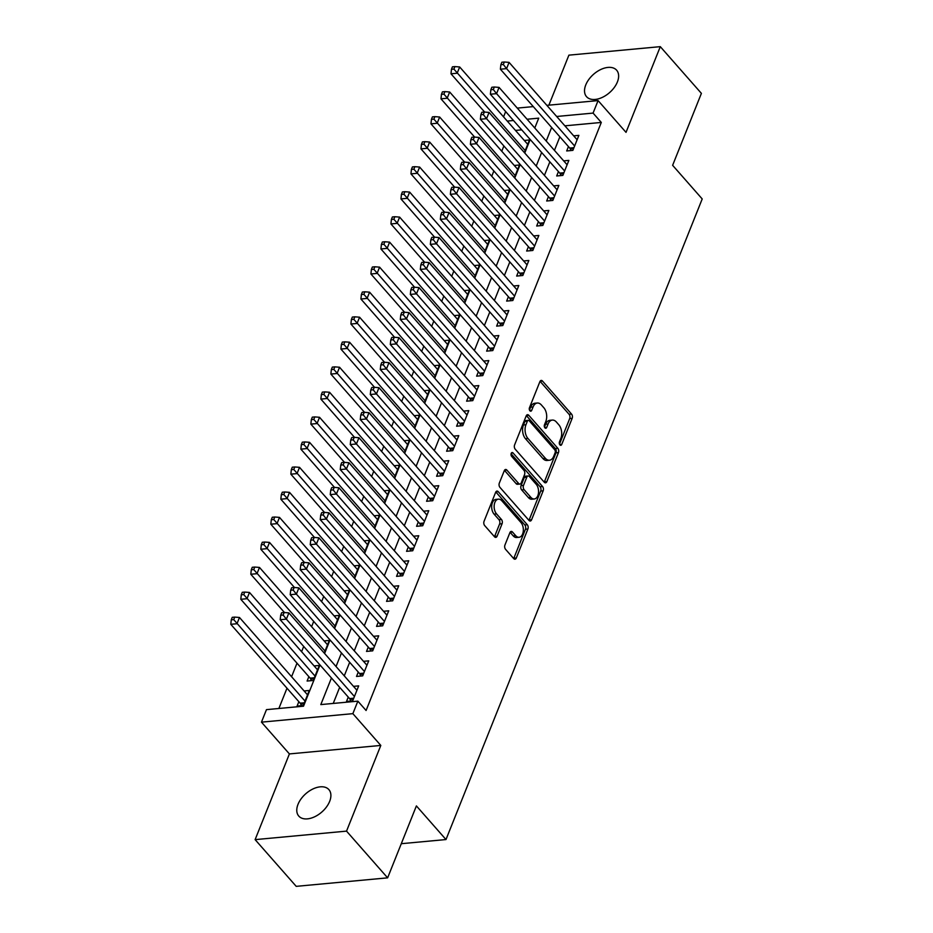 <?xml version="1.0" encoding="UTF-8"?>
<svg xmlns="http://www.w3.org/2000/svg" width="933" height="933" viewBox="0 0 933 933"><rect width="100%" height="100%" fill="white"/><g stroke="black" fill="none" stroke-linecap="round" stroke-linejoin="round"><path stroke-width="1.4" d="M559.905 444.878A2.146 1.318 84.7 0 0 560.791 445.309A2.146 1.318 84.7 0 0 561.724 444.446L572.162 418.346A3.079 1.878 84.7 0 0 571.532 414.054L542.493 381.037A3.079 1.878 84.7 0 0 541.222 380.431A3.079 1.878 84.7 0 0 539.892 381.655L529.454 407.756A2.146 1.318 84.7 0 0 529.897 410.765A2.146 1.318 84.7 0 0 530.784 411.185A2.146 1.318 84.7 0 0 531.717 410.322L533.07 406.951A9.831 6.006 84.7 0 1 537.326 403.021A9.831 6.006 84.7 0 1 541.373 404.957L543.799 407.709A9.831 6.006 84.7 0 1 545.817 421.436L544.464 424.818A2.146 1.318 84.7 0 0 544.907 427.827A2.146 1.318 84.7 0 0 545.793 428.247A2.146 1.318 84.7 0 0 546.726 427.384L548.068 424.014A9.831 6.006 84.7 0 1 552.324 420.083A9.831 6.006 84.7 0 1 556.383 422.019L558.797 424.772A9.831 6.006 84.7 0 1 560.815 438.498L559.473 441.88A2.146 1.318 84.7 0 0 559.905 444.878M329.652 801.377A20.048 12.164 -41.3 0 0 328.882 789.61A20.048 12.164 -41.3 0 0 312.94 788.968A20.048 12.164 -41.3 0 0 298.024 804.316A20.048 12.164 -41.3 0 0 298.782 816.083A20.048 12.164 -41.3 0 0 314.736 816.737A20.048 12.164 -41.3 0 0 329.652 801.377M617.389 81.964A20.048 12.164 -41.3 0 0 616.631 70.197A20.048 12.164 -41.3 0 0 600.689 69.543A20.048 12.164 -41.3 0 0 585.772 84.903A20.048 12.164 -41.3 0 0 586.53 96.67A20.048 12.164 -41.3 0 0 602.485 97.312A20.048 12.164 -41.3 0 0 617.389 81.964M504.94 545.047A3.079 1.878 84.7 0 0 505.569 549.339L513.721 558.61A3.079 1.878 84.7 0 0 514.981 559.205A3.079 1.878 84.7 0 0 516.311 557.981L527.903 528.999A3.079 1.878 84.7 0 0 527.273 524.708L498.234 491.691A3.079 1.878 84.7 0 0 496.962 491.085A3.079 1.878 84.7 0 0 495.645 492.309L484.052 521.302A3.079 1.878 84.7 0 0 484.682 525.582L494.525 536.778A3.079 1.878 84.7 0 0 495.785 537.385A3.079 1.878 84.7 0 0 497.114 536.16L502.071 523.751A3.079 1.878 84.7 0 0 501.441 519.459L496.566 513.908A8.222 5.015 84.7 0 1 494.233 504.975A8.222 5.015 84.7 0 1 498.432 499.155A8.222 5.015 84.7 0 1 501.826 500.776L520.941 522.503A8.222 5.015 84.7 0 1 523.261 531.437A8.222 5.015 84.7 0 1 519.075 537.268A8.222 5.015 84.7 0 1 515.681 535.647L512.497 532.032A3.079 1.878 84.7 0 0 511.226 531.425A3.079 1.878 84.7 0 0 509.896 532.65L504.94 545.047M387.627 877.848L296.216 886.35L255.117 839.63L346.528 831.128L387.627 877.848L416.398 805.914L445.986 839.548L702.211 198.951L672.623 165.316L701.394 93.37L660.296 46.65L626.02 132.358L598.076 100.589L593.073 113.091L601.295 122.445L366.086 710.491L357.864 701.15L352.861 713.652L261.462 722.154L266.465 709.64L303.517 706.199L320.007 664.972M346.528 831.128L380.804 745.432L352.861 713.652M544.277 482.221A3.079 1.878 84.7 0 0 545.537 482.827A3.079 1.878 84.7 0 0 546.866 481.591L558.459 452.61A3.079 1.878 84.7 0 0 557.829 448.318L528.789 415.302A3.079 1.878 84.7 0 0 527.518 414.695A3.079 1.878 84.7 0 0 526.189 415.92L514.596 444.913A3.079 1.878 84.7 0 0 515.226 449.205L544.277 482.221M543.181 490.805L531.588 519.786A3.079 1.878 84.7 0 1 530.259 521.011A3.079 1.878 84.7 0 1 528.999 520.416L499.948 487.388A3.079 1.878 84.7 0 1 499.318 483.107L504.286 470.699A3.079 1.878 84.7 0 1 505.616 469.474A3.079 1.878 84.7 0 1 506.876 470.08L518.655 483.469A3.079 1.878 84.7 0 0 519.926 484.075A3.079 1.878 84.7 0 0 521.255 482.851L524.544 474.617A3.079 1.878 84.7 0 0 523.914 470.325L511.657 456.389A2.146 1.318 84.7 0 1 511.039 454.044A2.146 1.318 84.7 0 1 512.135 452.528A2.146 1.318 84.7 0 1 513.022 452.948L542.551 486.513A3.079 1.878 84.7 0 1 543.181 490.805L540.708 491.038L529.116 520.019L531.588 519.786M660.296 46.65L568.897 55.152L548.884 105.161M298.852 701.686L297.091 706.059L303.272 705.488L309.278 690.478L304.1 690.956M308.858 676.658L307.109 681.043L313.278 680.46L319.284 665.451L314.106 665.929M568.442 146.574L566.693 150.959L572.874 150.376L578.88 135.367L573.69 135.845M558.435 171.602L556.686 175.975L562.856 175.404L568.862 160.394L563.684 160.873M548.429 196.618L546.68 201.003L552.849 200.432L558.855 185.41L553.677 185.9M538.423 221.646L536.673 226.019L542.843 225.448L548.849 210.438L543.671 210.916M528.416 246.674L526.655 251.047L532.836 250.476L538.842 235.454L533.664 235.944M518.398 271.69L516.649 276.075L522.83 275.492L528.836 260.482L523.658 260.96M508.392 296.717L506.642 301.091L512.823 300.519L518.818 285.51L513.64 285.988M498.385 321.733L496.636 326.118L502.805 325.547L508.812 310.526L503.633 311.016M488.379 346.761L486.629 351.146L492.799 350.563L498.805 335.553L493.627 336.032M478.372 371.789L476.611 376.162L482.793 375.591L488.799 360.581L483.621 361.059M468.354 396.805L466.605 401.19L472.786 400.619L478.792 385.597L473.614 386.087M458.348 421.833L456.599 426.206L462.78 425.635L468.786 410.625L463.596 411.103M448.341 446.86L446.592 451.234L452.762 450.662L458.768 435.641L453.59 436.131M438.335 471.876L436.586 476.262L442.755 475.678L448.761 460.669L443.583 461.147M428.329 496.904L426.568 501.278L432.749 500.706L438.755 485.696L433.577 486.175M418.311 521.92L416.561 526.305L422.742 525.734L428.748 510.713L423.57 511.202M408.304 546.948L406.555 551.333L412.736 550.75L418.742 535.74L413.552 536.218M398.298 571.976L396.548 576.349L402.718 575.778L408.724 560.768L403.546 561.246M388.291 596.992L386.542 601.377L392.711 600.805L398.718 585.784L393.539 586.262M378.285 622.019L376.535 626.393L382.705 625.821L388.711 610.812L383.533 611.29M368.278 647.047L366.517 651.421L372.699 650.849L378.705 635.828L373.527 636.318M358.26 672.063L356.511 676.448L362.692 675.865L368.698 660.856L363.52 661.334M601.295 122.445L564.885 125.827M559.858 136.813L554.447 150.365M549.852 161.841L544.429 175.381M539.845 186.868L534.422 200.408M529.839 211.884L524.416 225.436M519.821 236.912L514.41 250.452M509.815 261.928L504.403 275.48M499.808 286.956L494.397 300.496M489.802 311.984L484.379 325.524M479.795 337L474.372 350.551M469.789 362.027L464.366 375.567M459.771 387.043L454.359 400.595M449.764 412.071L444.353 425.623M439.758 437.099L434.335 450.639M429.751 462.115L424.328 475.667M419.745 487.143L414.322 500.683M409.727 512.17L404.316 525.711M399.721 537.186L394.309 550.738M389.714 562.214L384.291 575.754M379.708 587.23L374.285 600.782M369.701 612.258L364.278 625.81M359.683 637.286L354.272 650.826M349.677 662.302L344.265 675.854M339.67 687.329L333.233 703.435M348.254 697.091L346.505 701.464L352.686 700.893L358.68 685.883L353.502 686.361M503.867 145.968L501.767 151.239M493.86 170.984L491.749 176.255M483.854 196.012L481.743 201.283M473.847 221.039L471.736 226.311M463.841 246.055L461.73 251.327M453.835 271.083L451.724 276.355M443.816 296.111L441.717 301.382M433.81 321.127L431.699 326.398M423.804 346.155L421.693 351.426M413.797 371.171L411.686 376.442M403.791 396.198L401.68 401.47M393.773 421.226L391.673 426.498M383.766 446.242L381.655 451.514M373.76 471.27L371.649 476.541M363.753 496.286L361.642 501.569M353.747 521.314L351.636 526.585M343.729 546.341L341.63 551.613M333.722 571.358L331.612 576.629M323.716 596.385L321.605 601.657M313.71 621.413L311.599 626.684M303.703 646.429L301.592 651.7M296.997 663.176L291.586 676.728M286.991 688.204L278.874 708.485M521.71 129.839L515.471 130.422M524.288 140.44L529.466 139.962L524.404 152.615M514.281 165.468L519.459 164.978L514.398 177.632M504.263 190.484L509.453 190.005L504.391 202.659M494.257 215.511L499.435 215.033L494.373 227.687M484.25 240.539L489.428 240.049L484.367 252.703M474.244 265.555L479.422 265.077L474.361 277.731M464.237 290.583L469.416 290.105L464.354 302.747M454.231 315.599L459.409 315.121L454.348 327.775M444.213 340.627L449.391 340.148L444.341 352.802M434.207 365.654L439.385 365.165L434.323 377.818M424.2 390.67L429.378 390.192L424.317 402.846M414.194 415.698L419.372 415.22L414.31 427.874M404.187 440.726L409.365 440.236L404.304 452.89M394.169 465.742L399.359 465.264L394.297 477.918M384.163 490.77L389.341 490.291L384.279 502.934M374.156 515.786L379.334 515.308L374.273 527.961M364.15 540.813L369.328 540.335L364.267 552.989M354.143 565.841L359.322 565.351L354.26 578.005M344.125 590.857L349.315 590.379L344.254 603.033M334.119 615.885L339.297 615.407L334.236 628.061M324.113 640.913L329.291 640.423L324.229 653.077M401.283 843.7L445.986 839.548M380.804 745.432L289.405 753.922L255.117 839.63M289.405 753.922L261.462 722.154M503.552 116.87L505.663 111.598M331.448 677.988L320.812 704.59L357.864 701.15M551.648 127.471L546.225 141.023M541.63 152.499L536.218 166.039M531.623 177.515L526.212 191.067M521.617 202.543L516.194 216.083M511.611 227.57L506.187 241.111M501.604 252.586L496.181 266.138M491.586 277.614L486.175 291.154M481.58 302.63L476.168 316.182M471.573 327.658L466.15 341.21M461.567 352.686L456.144 366.226M451.56 377.702L446.137 391.254M441.542 402.729L436.131 416.27M431.536 427.757L426.124 441.297M421.529 452.773L416.118 466.325M411.523 477.801L406.1 491.341M401.517 502.817L396.093 516.369M391.51 527.845L386.087 541.397M381.492 552.872L376.081 566.413M371.486 577.889L366.074 591.44M361.479 602.916L356.056 616.456M351.473 627.944L346.05 641.484M341.466 652.96L336.043 666.512M593.073 113.091L556.663 116.485M517.267 108.1L533.291 106.607M546.866 105.347L598.076 100.589M534.784 128.008L538.726 118.153L527.063 119.237M513.488 120.497L507.249 121.08M324.602 653.497L330.014 639.945M334.609 628.469L340.02 614.929M344.615 603.453L350.038 589.901M354.622 578.425L360.045 564.873M364.628 553.397L370.051 539.857M374.646 528.381L380.058 514.829M384.653 503.354L390.064 489.813M394.659 478.326L400.07 464.786M404.665 453.31L410.088 439.758M414.672 428.282L420.095 414.742M424.678 403.266L430.101 389.714M434.696 378.238L440.108 364.698M444.703 353.21L450.114 339.67M454.709 328.194L460.132 314.643M464.716 303.167L470.139 289.627M474.722 278.151L480.145 264.599M484.74 253.123L490.152 239.571M494.747 228.095L500.158 214.555M504.753 203.079L510.176 189.527M514.759 178.051L520.182 164.511M524.766 153.024L530.189 139.483M552.324 420.083L549.852 420.316A9.831 6.006 84.7 0 0 545.607 424.235L548.068 424.014M544.475 427.069L545.607 424.235M537.326 403.021L534.854 403.254A9.831 6.006 84.7 0 0 530.597 407.185L533.07 406.951M529.466 410.007L530.597 407.185M559.473 444.12L569.69 418.579A3.079 1.878 84.7 0 0 569.06 414.287L540.067 381.317M544.231 482.174A3.079 1.878 84.7 0 0 544.394 481.825L555.986 452.843A3.079 1.878 84.7 0 0 555.357 448.551L526.352 415.582M555.123 452.75A2.146 1.318 84.7 0 0 554.68 449.741L529.186 420.76A2.146 1.318 84.7 0 0 528.3 420.34A2.146 1.318 84.7 0 0 527.367 421.191L525.944 424.76A9.831 6.006 84.7 0 0 527.961 438.487L545.385 458.301A9.831 6.006 84.7 0 0 549.444 460.237A9.831 6.006 84.7 0 0 553.701 456.307L555.123 452.75M528.3 420.34L525.827 420.561A2.146 1.318 84.7 0 0 524.894 421.424L527.367 421.191M549.444 460.237L546.971 460.459A9.831 6.006 84.7 0 1 542.924 458.523L525.489 438.72A9.831 6.006 84.7 0 1 523.471 424.981L524.894 421.424M504.45 470.349L516.182 483.702A3.079 1.878 84.7 0 0 517.453 484.297L519.926 484.075M511.086 453.776L540.079 486.746L542.551 486.513M530.877 497.359A8.222 5.015 84.7 0 0 534.271 498.98A8.222 5.015 84.7 0 0 538.458 493.16A8.222 5.015 84.7 0 0 536.137 484.227L529.396 476.565A3.079 1.878 84.7 0 0 528.136 475.958A3.079 1.878 84.7 0 0 526.807 477.183L523.518 485.417A3.079 1.878 84.7 0 0 524.148 489.708L530.877 497.359L528.405 497.592A8.222 5.015 84.7 0 0 531.798 499.213L534.271 498.98M528.136 475.958L525.664 476.192A3.079 1.878 84.7 0 0 524.334 477.416L526.807 477.183M528.405 497.592L521.675 489.93A3.079 1.878 84.7 0 1 521.046 485.638L524.334 477.416M540.708 491.038A3.079 1.878 84.7 0 0 540.079 486.746M519.075 537.268L516.602 537.501A8.222 5.015 84.7 0 1 513.208 535.88L510.071 532.3M498.432 499.155L495.959 499.388A8.222 5.015 84.7 0 0 491.773 505.208A8.222 5.015 84.7 0 0 494.093 514.141L496.566 513.908M494.478 536.732A3.079 1.878 84.7 0 0 494.642 536.382L499.61 523.984A3.079 1.878 84.7 0 0 498.98 519.693L494.093 514.141M513.675 558.564A3.079 1.878 84.7 0 0 513.85 558.214L525.442 529.233A3.079 1.878 84.7 0 0 524.801 524.941L495.808 491.971M527.716 144.335L459.666 66.966L457.158 73.229L450.989 73.8L484.647 112.065M453.916 69.089L454.919 66.593L452.447 66.814L451.455 69.322L453.916 69.089L525.209 150.598M454.919 66.593L459.666 66.966M450.989 73.8L451.455 69.322M574.623 146.003L506.572 68.634L509.068 62.371L577.119 139.74M570.996 150.551L570.296 148.953A3.137 1.913 84.7 0 0 569.76 148.067L500.391 69.205L506.572 68.634L503.33 64.494L504.333 61.998L501.861 62.231L500.858 64.727L503.33 64.494M500.858 64.727L500.391 69.205M509.068 62.371L504.333 61.998M517.71 169.363L449.659 91.994L447.152 98.245L440.971 98.828L474.64 137.093M443.91 94.116L444.913 91.609L442.44 91.842L441.437 94.35L443.91 94.116L515.203 175.614M444.913 91.609L449.659 91.994M440.971 98.828L441.437 94.35M507.692 194.391L439.641 117.022L437.145 123.273L430.964 123.844L464.622 162.12M433.903 119.132L434.906 116.637L432.434 116.87L431.431 119.366L433.903 119.132L505.196 200.642M434.906 116.637L439.641 117.022M430.964 123.844L431.431 119.366M497.686 219.407L429.635 142.038L427.139 148.3L420.958 148.872L454.616 187.136M423.897 144.16L424.9 141.664L422.427 141.886L421.424 144.393L423.897 144.16L495.19 225.669M424.9 141.664L429.635 142.038M420.958 148.872L421.424 144.393M487.679 244.434L419.628 167.065L417.121 173.316L410.952 173.888L444.609 212.164M413.89 169.188L414.893 166.68L412.421 166.914L411.418 169.409L413.89 169.188L485.172 250.685M414.893 166.68L419.628 167.065M410.952 173.888L411.418 169.409M564.617 171.019L496.566 93.65L499.062 87.399L567.112 164.768M560.99 175.579L560.29 173.97A3.137 1.913 84.7 0 0 559.753 173.095L490.385 94.233L496.566 93.65L493.324 89.521L494.327 87.014L491.854 87.247L490.851 89.755L493.324 89.521M490.851 89.755L490.385 94.233M499.062 87.399L494.327 87.014M554.599 196.047L486.548 118.678L489.055 112.427L557.106 189.796M550.971 200.607L550.283 198.997A3.137 1.913 84.7 0 0 549.747 198.123L480.378 119.249L486.548 118.678L483.317 114.549L484.32 112.042L481.848 112.275L480.845 114.771L483.317 114.549M480.845 114.771L480.378 119.249M489.055 112.427L484.32 112.042M544.592 221.074L476.541 143.705L479.049 137.443L547.1 214.812M540.965 225.623L540.277 224.013A3.137 1.913 84.7 0 0 539.729 223.139L470.372 144.277L476.541 143.705L473.311 139.565L474.302 137.069L471.841 137.291L470.838 139.798L473.311 139.565M470.838 139.798L470.372 144.277M479.049 137.443L474.302 137.069M534.586 246.09L466.535 168.721L469.042 162.47L537.093 239.839M530.959 250.65L530.271 249.041A3.137 1.913 84.7 0 0 529.722 248.166L460.354 169.305L466.535 168.721L463.293 164.593L464.296 162.085L461.823 162.319L460.82 164.826L463.293 164.593M460.82 164.826L460.354 169.305M469.042 162.47L464.296 162.085M477.673 269.45L409.622 192.081L407.115 198.344L400.945 198.916L434.603 237.18M403.884 194.204L404.875 191.708L402.415 191.93L401.412 194.437L403.884 194.204L475.165 275.713M404.875 191.708L409.622 192.081M400.945 198.916L401.412 194.437M524.579 271.118L456.529 193.749L459.024 187.498L527.075 264.867M520.952 275.667L520.264 274.069A3.137 1.913 84.7 0 0 519.716 273.182L450.347 194.321L456.529 193.749L453.286 189.609L454.289 187.113L451.817 187.346L450.814 189.842L453.286 189.609M450.814 189.842L450.347 194.321M459.024 187.498L454.289 187.113M467.666 294.478L399.616 217.109L397.108 223.36L390.927 223.943L424.597 262.208M393.866 219.232L394.869 216.724L392.396 216.957L391.394 219.465L393.866 219.232L465.159 300.729M394.869 216.724L399.616 217.109M390.927 223.943L391.394 219.465M514.573 296.146L446.522 218.777L449.018 212.514L517.069 289.883M510.946 300.694L510.246 299.085A3.137 1.913 84.7 0 0 509.71 298.21L440.341 219.348L446.522 218.777L443.28 214.637L444.283 212.141L441.81 212.362L440.808 214.87L443.28 214.637M440.808 214.87L440.341 219.348M449.018 212.514L444.283 212.141M457.648 319.506L389.597 242.137L387.102 248.388L380.921 248.959L414.579 287.236M383.86 244.259L384.863 241.752L382.39 241.985L381.387 244.481L383.86 244.259L455.152 325.757M384.863 241.752L389.597 242.137M380.921 248.959L381.387 244.481M504.566 321.162L436.504 243.793L439.011 237.542L507.062 314.911M500.939 325.722L500.24 324.113A3.137 1.913 84.7 0 0 499.703 323.238L430.335 244.364L436.504 243.793L433.274 239.664L434.277 237.157L431.804 237.39L430.801 239.886L433.274 239.664M430.801 239.886L430.335 244.364M439.011 237.542L434.277 237.157M447.642 344.522L379.591 267.153L377.095 273.416L370.914 273.987L404.572 312.252M373.853 269.275L374.856 266.78L372.384 267.001L371.381 269.509L373.853 269.275L445.146 350.785M374.856 266.78L379.591 267.153M370.914 273.987L371.381 269.509M494.548 346.19L426.498 268.821L429.005 262.558L497.056 339.927M490.921 350.738L490.233 349.14A3.137 1.913 84.7 0 0 489.697 348.254L420.328 269.392L426.498 268.821L423.267 264.68L424.258 262.185L421.798 262.406L420.795 264.914L423.267 264.68M420.795 264.914L420.328 269.392M429.005 262.558L424.258 262.185M437.635 369.55L369.585 292.181L367.077 298.432L360.908 299.015L394.566 337.279M363.847 294.303L364.85 291.796L362.377 292.029L361.374 294.536L363.847 294.303L435.14 375.801M364.85 291.796L369.585 292.181M360.908 299.015L361.374 294.536M427.629 394.577L359.578 317.208L357.071 323.459L350.901 324.031L384.559 362.307M353.84 319.319L354.832 316.823L352.371 317.057L351.368 319.553L353.84 319.319L425.121 400.828M354.832 316.823L359.578 317.208M350.901 324.031L351.368 319.553M417.622 419.593L349.572 342.224L347.064 348.487L340.895 349.059L374.553 387.323M343.822 344.347L344.825 341.851L342.353 342.073L341.361 344.58L343.822 344.347L415.115 425.856M344.825 341.851L349.572 342.224M340.895 349.059L341.361 344.58M407.616 444.621L339.554 367.252L337.058 373.503L330.877 374.075L364.546 412.351M333.816 369.375L334.819 366.867L332.346 367.101L331.343 369.596L333.816 369.375L405.109 450.872M334.819 366.867L339.554 367.252M330.877 374.075L331.343 369.596M397.598 469.637L329.547 392.268L327.051 398.531L320.87 399.102L354.528 437.367M323.809 394.391L324.812 391.895L322.34 392.117L321.337 394.624L323.809 394.391L395.102 475.9M324.812 391.895L329.547 392.268M320.87 399.102L321.337 394.624M387.592 494.665L319.541 417.296L317.045 423.547L310.864 424.13L344.522 462.395M313.803 419.418L314.806 416.911L312.333 417.144L311.33 419.652L313.803 419.418L385.096 500.916M314.806 416.911L319.541 417.296M310.864 424.13L311.33 419.652M377.585 519.693L309.534 442.324L307.027 448.575L300.858 449.146L334.515 487.423M303.796 444.446L304.788 441.939L302.327 442.172L301.324 444.668L303.796 444.446L375.078 525.944M304.788 441.939L309.534 442.324M300.858 449.146L301.324 444.668M367.579 544.709L299.528 467.34L297.021 473.602L290.851 474.174L324.509 512.439M293.778 469.462L294.781 466.966L292.309 467.188L291.318 469.696L293.778 469.462L365.071 550.971M294.781 466.966L299.528 467.34M290.851 474.174L291.318 469.696M357.572 569.736L289.522 492.367L287.014 498.619L280.833 499.202L314.503 537.466M283.772 494.49L284.775 491.983L282.302 492.216L281.299 494.723L283.772 494.49L355.065 575.988M284.775 491.983L289.522 492.367M280.833 499.202L281.299 494.723M347.554 594.764L279.503 517.395L277.008 523.646L270.827 524.218L304.485 562.494M273.766 519.506L274.769 517.01L272.296 517.244L271.293 519.739L273.766 519.506L345.058 601.015M274.769 517.01L279.503 517.395M270.827 524.218L271.293 519.739M337.548 619.78L269.497 542.411L267.001 548.674L260.82 549.245L294.478 587.51M263.759 544.534L264.762 542.038L262.29 542.26L261.287 544.767L263.759 544.534L335.052 626.043M264.762 542.038L269.497 542.411M260.82 549.245L261.287 544.767M327.541 644.808L259.491 567.439L256.983 573.69L250.814 574.261L284.472 612.538M253.753 569.562L254.756 567.054L252.283 567.287L251.28 569.783L253.753 569.562L325.034 651.059M254.756 567.054L259.491 567.439M250.814 574.261L251.28 569.783M484.542 371.206L416.491 293.837L418.999 287.586L487.049 364.955M480.915 375.766L480.227 374.156A3.137 1.913 84.7 0 0 479.679 373.282L410.322 294.42L416.491 293.837L413.249 289.708L414.252 287.201L411.78 287.434L410.788 289.941L413.249 289.708M410.788 289.941L410.322 294.42M418.999 287.586L414.252 287.201M474.535 396.233L406.485 318.864L408.981 312.613L477.043 389.982M470.908 400.793L470.22 399.184A3.137 1.913 84.7 0 0 469.672 398.309L400.304 319.436L406.485 318.864L403.243 314.736L404.246 312.228L401.773 312.462L400.77 314.957L403.243 314.736M400.77 314.957L400.304 319.436M408.981 312.613L404.246 312.228M464.529 421.261L396.478 343.892L398.974 337.629L467.025 414.998M460.902 425.81L460.202 424.2A3.137 1.913 84.7 0 0 459.666 423.325L390.297 344.464L396.478 343.892L393.236 339.752L394.239 337.256L391.767 337.478L390.764 339.985L393.236 339.752M390.764 339.985L390.297 344.464M398.974 337.629L394.239 337.256M454.523 446.277L386.472 368.908L388.968 362.657L457.018 440.026M450.896 450.837L450.196 449.228A3.137 1.913 84.7 0 0 449.659 448.353L380.291 369.491L386.472 368.908L383.23 364.78L384.233 362.272L381.76 362.505L380.757 365.013L383.23 364.78M380.757 365.013L380.291 369.491M388.968 362.657L384.233 362.272M444.505 471.305L376.454 393.936L378.961 387.685L447.012 465.054M440.877 475.853L440.189 474.256A3.137 1.913 84.7 0 0 439.653 473.369L370.284 394.507L376.454 393.936L373.223 389.796L374.215 387.3L371.754 387.533L370.751 390.029L373.223 389.796M370.751 390.029L370.284 394.507M378.961 387.685L374.215 387.3M434.498 496.333L366.447 418.964L368.955 412.701L437.006 490.07M430.871 500.881L430.183 499.272A3.137 1.913 84.7 0 0 429.635 498.397L360.278 419.535L366.447 418.964L363.205 414.823L364.208 412.328L361.736 412.549L360.744 415.057L363.205 414.823M360.744 415.057L360.278 419.535M368.955 412.701L364.208 412.328M424.492 521.349L356.441 443.98L358.948 437.729L426.999 515.098M420.865 525.909L420.177 524.299A3.137 1.913 84.7 0 0 419.628 523.425L350.26 444.551L356.441 443.98L353.199 439.851L354.202 437.344L351.729 437.577L350.726 440.073L353.199 439.851M350.726 440.073L350.26 444.551M358.948 437.729L354.202 437.344M414.485 546.376L346.435 469.007L348.93 462.745L416.981 540.114M410.858 550.925L410.158 549.327A3.137 1.913 84.7 0 0 409.622 548.441L340.253 469.579L346.435 469.007L343.192 464.867L344.195 462.371L341.723 462.593L340.72 465.101L343.192 464.867M340.72 465.101L340.253 469.579M348.93 462.745L344.195 462.371M404.479 571.393L336.428 494.024L338.924 487.772L406.975 565.141M400.852 575.953L400.152 574.343A3.137 1.913 84.7 0 0 399.616 573.468L330.247 494.607L336.428 494.024L333.186 489.895L334.189 487.388L331.716 487.621L330.714 490.128L333.186 489.895M330.714 490.128L330.247 494.607M338.924 487.772L334.189 487.388M394.461 596.42L326.41 519.051L328.917 512.8L396.968 590.169M390.834 600.98L390.146 599.371A3.137 1.913 84.7 0 0 389.609 598.496L320.241 519.623L326.41 519.051L323.18 514.923L324.183 512.415L321.71 512.649L320.707 515.144L323.18 514.923M320.707 515.144L320.241 519.623M328.917 512.8L324.183 512.415M384.454 621.448L316.404 544.079L318.911 537.816L386.962 615.185M380.827 625.996L380.139 624.387A3.137 1.913 84.7 0 0 379.591 623.512L310.234 544.65L316.404 544.079L313.173 539.939L314.164 537.443L311.692 537.665L310.701 540.172L313.173 539.939M310.701 540.172L310.234 544.65M318.911 537.816L314.164 537.443M374.448 646.464L306.397 569.095L308.905 562.844L376.955 640.213M370.821 651.024L370.133 649.415A3.137 1.913 84.7 0 0 369.585 648.54L300.216 569.678L306.397 569.095L303.155 564.966L304.158 562.459L301.686 562.692L300.683 565.2L303.155 564.966M300.683 565.2L300.216 569.678M308.905 562.844L304.158 562.459M317.535 669.824L249.484 592.455L246.977 598.718L240.807 599.289L310.164 678.151A3.137 1.913 -95.3 0 1 310.712 679.037L311.4 680.635M243.735 594.578L244.738 592.082L242.265 592.303L241.274 594.811L243.735 594.578L315.027 676.087M244.738 592.082L249.484 592.455M240.807 599.289L241.274 594.811M364.441 671.492L296.391 594.123L298.887 587.872L366.937 665.241M360.814 676.04L360.115 674.442A3.137 1.913 84.7 0 0 359.578 673.556L290.21 594.694L296.391 594.123L293.149 589.983L294.152 587.487L291.679 587.72L290.676 590.216L293.149 589.983M290.676 590.216L290.21 594.694M298.887 587.872L294.152 587.487M307.528 694.852L239.478 617.483L236.97 623.734L230.789 624.317L300.158 703.179A3.137 1.913 -95.3 0 1 300.706 704.053L301.394 705.663M233.728 619.605L234.731 617.098L232.259 617.331L231.256 619.839L233.728 619.605L305.021 701.103M234.731 617.098L239.478 617.483M230.789 624.317L231.256 619.839M354.435 696.519L286.384 619.15L288.88 612.888L356.931 690.257M350.808 701.068L350.108 699.458A3.137 1.913 84.7 0 0 349.572 698.584L280.203 619.722L286.384 619.15L283.142 615.01L284.145 612.515L281.673 612.736L280.67 615.244L283.142 615.01M280.67 615.244L280.203 619.722M288.88 612.888L284.145 612.515M559.73 444.633L561.724 444.446M529.711 410.508L531.717 410.322M544.72 427.571L546.726 427.384M540.09 381.259L542.493 381.037M569.06 414.287L571.532 414.054M569.69 418.579L572.162 418.346M526.387 415.523L528.789 415.302M555.357 448.551L557.829 448.318M555.986 452.843L558.459 452.61M544.394 481.825L546.866 481.591M523.471 424.981L525.944 424.76M525.489 438.72L527.961 438.487M542.924 458.523L545.385 458.301M504.485 470.302L506.876 470.08M516.182 483.702L518.655 483.469M511.342 453.1L513.022 452.948M521.046 485.638L523.518 485.417M521.675 489.93L524.148 489.708M510.094 532.253L512.497 532.032M513.208 535.88L515.681 535.647M498.98 519.693L501.441 519.459M499.61 523.984L502.071 523.751M494.642 536.382L497.114 536.16M495.831 491.913L498.234 491.691M524.801 524.941L527.273 524.708M525.442 529.233L527.903 528.999M513.85 558.214L516.311 557.981M573.562 148.65L570.296 148.953M573.947 147.682L569.76 148.067M563.555 173.666L560.29 173.97M563.94 172.71L559.753 173.095M553.549 198.694L550.283 198.997M553.934 197.726L549.747 198.123M543.542 223.71L540.277 224.013M543.927 222.754L539.729 223.139M533.524 248.738L530.271 249.041M533.921 247.77L529.722 248.166M523.518 273.766L520.264 274.069M523.903 272.798L519.716 273.182M513.512 298.782L510.246 299.085M513.896 297.825L509.71 298.21M503.505 323.809L500.24 324.113M503.89 322.841L499.703 323.238M493.499 348.837L490.233 349.14M493.884 347.869L489.697 348.254M483.481 373.853L480.227 374.156M483.877 372.897L479.679 373.282M473.474 398.881L470.22 399.184M473.859 397.913L469.672 398.309M463.468 423.897L460.202 424.2M463.853 422.941L459.666 423.325M453.461 448.925L450.196 449.228M453.846 447.957L449.659 448.353M443.455 473.952L440.189 474.256M443.84 472.984L439.653 473.369M433.448 498.968L430.183 499.272M433.833 498.012L429.635 498.397M423.43 523.996L420.177 524.299M423.815 523.028L419.628 523.425M413.424 549.024L410.158 549.327M413.809 548.056L409.622 548.441M403.418 574.04L400.152 574.343M403.802 573.084L399.616 573.468M393.411 599.068L390.146 599.371M393.796 598.1L389.609 598.496M383.405 624.084L380.139 624.387M383.79 623.127L379.591 623.512M373.387 649.111L370.133 649.415M373.771 648.143L369.585 648.54M310.164 678.151L314.363 677.766M310.712 679.037L313.978 678.734M363.38 674.139L360.115 674.442M363.765 673.171L359.578 673.556M300.158 703.179L304.345 702.782M300.706 704.053L303.96 703.75M353.374 699.155L350.108 699.458M353.759 698.199L349.572 698.584"/></g></svg>
